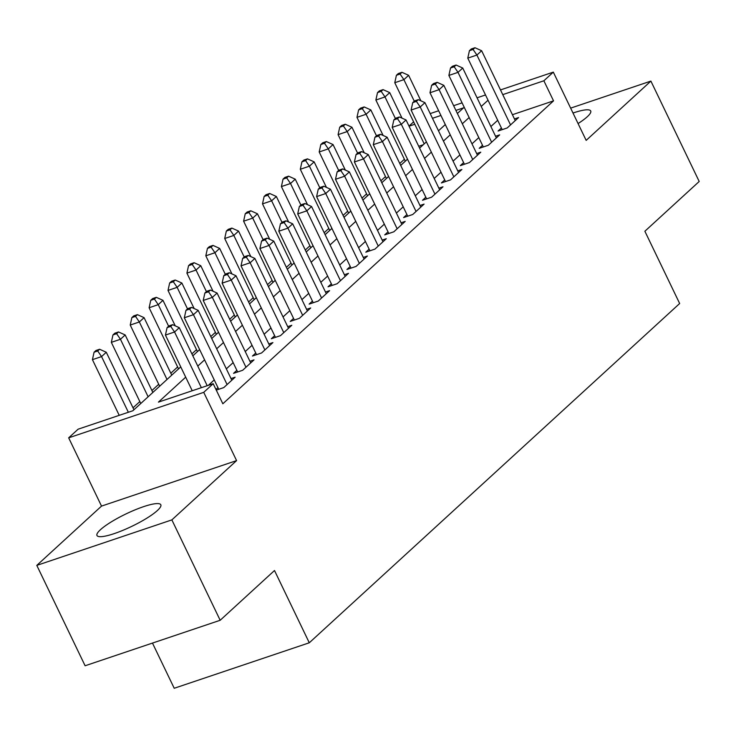 <?xml version="1.0" encoding="UTF-8"?>
<svg xmlns="http://www.w3.org/2000/svg" width="736" height="736" viewBox="0 0 736 736"><rect width="100%" height="100%" fill="white"/><g stroke="black" fill="none" stroke-linecap="round" stroke-linejoin="round"><path stroke-width="1.1" d="M578.073 123.556A35.429 6.863 -25.7 0 0 587.264 116.757A35.429 6.863 -25.7 0 0 590.714 110.989A35.429 6.863 -25.7 0 0 573.004 113.031M100.427 529.727A35.429 6.863 -25.7 0 0 96.977 535.495A35.429 6.863 -25.7 0 0 122.765 530.389A35.429 6.863 -25.7 0 0 157.366 510.545A35.429 6.863 -25.7 0 0 160.816 504.767A35.429 6.863 -25.7 0 0 135.028 509.882A35.429 6.863 -25.7 0 0 100.427 529.727M409.004 126.095L413.614 121.863M152.472 643.08L174.22 688.27L309.286 642.786L679.659 303.517L644.874 231.251L699.2 181.479L650.891 81.098L570.648 108.128M309.286 642.786L274.5 570.51L220.174 620.273L85.109 665.767L36.8 565.386L171.865 519.892L236.587 460.607L203.734 392.343L68.669 437.837L78.117 429.189L132.876 410.743L180.752 366.887M236.587 460.607L101.522 506.101L36.8 565.386M101.522 506.101L68.669 437.837M404.386 159.252L399.768 163.484M385.489 176.566L380.871 180.789M366.592 193.872L361.974 198.104M347.696 211.177L343.077 215.409M328.799 228.491L324.18 232.723M309.902 245.796L305.284 250.028M291.005 263.111L286.387 267.343M272.108 280.416L267.49 284.648M253.212 297.73L248.593 301.953M234.315 315.036L229.696 319.268M215.418 332.341L210.8 336.573M196.521 349.655L191.903 353.887M177.624 366.96L170.816 373.207M158.728 384.275L151.92 390.512M139.831 401.58L133.023 407.818M220.174 620.273L171.865 519.892M501.409 127.99L498.097 131.017L507.224 127.944L518.567 117.558L514.464 118.938M482.512 145.305L479.2 148.332L488.327 145.259L499.67 134.872L495.567 136.252M463.616 162.61L460.304 165.637L469.43 162.564L480.774 152.177L476.67 153.557M444.719 179.915L441.407 182.951L450.533 179.878L461.877 169.492L457.774 170.872M425.822 197.23L422.51 200.256L431.636 197.184L442.98 186.797L438.877 188.177M406.925 214.535L403.613 217.571L412.74 214.489L424.083 204.111L419.98 205.491M388.028 231.849L384.716 234.876L393.843 231.803L405.186 221.416L401.083 222.796M369.132 249.154L365.82 252.181L374.946 249.108L386.29 238.722L382.186 240.111M350.235 266.469L346.932 269.496L356.049 266.423L367.393 256.036L363.29 257.416M331.338 283.774L328.035 286.801L337.152 283.728L348.496 273.341L344.393 274.721M312.441 301.079L309.138 304.115L318.265 301.042L329.599 290.656L325.496 292.036M293.544 318.394L290.242 321.42L299.368 318.348L310.702 307.961L306.599 309.341M274.648 335.699L271.345 338.735L280.471 335.653L291.806 325.275L287.702 326.655M255.751 353.013L252.448 356.04L261.574 352.967L272.909 342.58L268.806 343.96M236.854 370.318L233.551 373.345L242.678 370.272L254.012 359.886L249.909 361.275M216.274 390.117L223.781 387.587L235.115 377.2L231.012 378.58M423.283 144.734L418.71 146.271M185.693 377.163L158.424 402.132L213.182 383.695L222.842 403.77L553.536 100.86L512.422 114.706M497.702 120.29L490.884 126.528M478.805 137.595L471.988 143.833M459.908 154.91L453.091 161.147M441.011 172.215L434.194 178.452M422.114 189.52L415.297 195.767M403.218 206.834L396.4 213.072M384.321 224.14L377.513 230.386M365.424 241.454L358.616 247.692M346.527 258.759L339.719 264.997M327.63 276.074L320.822 282.311M308.734 293.379L301.926 299.616M289.837 310.693L283.029 316.931M270.94 327.998L264.132 334.236M252.043 345.304L245.235 351.55M233.146 362.618L226.338 368.856M214.25 379.923L208.371 385.314M217.957 387.633L215.961 389.464M500.498 89.921L553.316 72.128L586.169 140.383L650.891 81.098M553.316 72.128L543.867 80.785L502.762 94.631M553.536 100.86L543.867 80.785M213.182 383.695L203.734 392.343M430.21 113.592L438.656 110.75M453.634 105.699L462.079 102.856M477.066 97.814L485.512 94.962M457.387 113.491L463.56 107.833L455.906 110.409M440.919 115.46L432.474 118.303M414.773 124.264L409.05 126.196M192.832 355.819L199.649 349.582M211.729 338.505L218.546 332.267M230.626 321.2L237.443 314.962M249.522 303.894L256.34 297.648M268.419 286.58L275.236 280.342M287.316 269.275L294.133 263.028M306.213 251.96L313.021 245.723M325.11 234.655L331.918 228.418M344.006 217.341L350.814 211.103M362.903 200.036L369.711 193.798M381.8 182.73L388.608 176.484M400.697 165.416L407.505 159.178M419.594 148.111L426.402 141.864M438.49 130.796L445.298 124.559M488.042 100.216L481.224 106.453M469.145 117.521L462.328 123.758M450.248 134.826L443.431 141.073M431.351 152.14L424.534 158.378M412.454 169.446L405.637 175.692M393.558 186.76L386.74 192.998M374.661 204.065L367.844 210.303M355.764 221.38L348.947 227.617M336.867 238.685L330.05 244.922M317.97 255.99L311.153 262.237M299.074 273.304L292.256 279.542M280.177 290.61L273.36 296.856M261.28 307.924L254.463 314.162M242.383 325.229L235.566 331.467M223.486 342.544L216.678 348.781M204.59 359.849L197.782 366.086M201.36 387.679L174.561 332L179.29 327.676L207.212 385.701M192.234 390.752L165.434 335.073L174.561 332L170.734 326.407L172.62 324.668L168.967 325.901L167.081 327.63L170.734 326.407M167.081 327.63L165.434 335.073M179.29 327.676L172.62 324.668M133.952 409.759L106.278 352.259L101.559 356.592L92.432 359.665L119.223 415.343M97.722 350.998L99.618 349.26L95.965 350.492L94.07 352.222L97.722 350.998L101.559 356.592L128.349 412.261M99.618 349.26L106.278 352.259M92.432 359.665L94.07 352.222M227.084 384.551L193.458 314.686L198.186 310.362L231.812 380.227M218.748 389.28L184.331 317.768L193.458 314.686L189.63 309.092L191.516 307.363L187.864 308.596L185.978 310.325L189.63 309.092M185.978 310.325L184.331 317.768M198.186 310.362L191.516 307.363M245.98 367.246L212.354 297.381L217.083 293.057L250.709 362.922M237.645 371.965L203.228 300.454L212.354 297.381L208.527 291.787L210.413 290.058L206.761 291.281L204.875 293.011L208.527 291.787M204.875 293.011L203.228 300.454M217.083 293.057L210.413 290.058M264.877 349.94L231.251 280.076L235.98 275.742L269.606 345.607M256.542 354.66L222.125 283.148L231.251 280.076L227.424 274.473L229.31 272.743L225.658 273.976L223.772 275.706L227.424 274.473M223.772 275.706L222.125 283.148M235.98 275.742L229.31 272.743M283.774 332.626L250.148 262.761L254.877 258.437L288.503 328.302M275.439 337.346L241.022 265.834L250.148 262.761L246.321 257.168L248.207 255.438L244.554 256.662L242.668 258.4L246.321 257.168M242.668 258.4L241.022 265.834M254.877 258.437L248.207 255.438M152.849 392.444L125.175 334.954L120.456 339.278L111.329 342.35L140.76 403.512M116.619 333.684L118.514 331.954L114.862 333.187L112.967 334.917L116.619 333.684L120.456 339.278L148.12 396.778M118.514 331.954L125.175 334.954M111.329 342.35L112.967 334.917M171.746 375.139L144.072 317.648L139.352 321.972L130.226 325.045L159.657 386.207M135.516 316.379L137.411 314.649L133.759 315.873L131.864 317.602L135.516 316.379L139.352 321.972L167.017 379.463M137.411 314.649L144.072 317.648M130.226 325.045L131.864 317.602M175.251 325.855L162.969 300.334L158.249 304.658L149.123 307.74L178.554 368.902M154.413 299.064L156.308 297.335L152.656 298.568L150.76 300.297L154.413 299.064L158.249 304.658L168.627 326.223M156.308 297.335L162.969 300.334M149.123 307.74L150.76 300.297M194.148 308.55L181.866 283.029L177.146 287.353L168.02 290.426L197.45 351.587M173.31 281.759L175.205 280.03L171.552 281.253L169.657 282.983L173.31 281.759L177.146 287.353L187.514 308.908M175.205 280.03L181.866 283.029M168.02 290.426L169.657 282.983M302.671 315.321L269.045 245.456L273.774 241.123L307.39 310.988M294.336 320.04L259.918 248.529L269.045 245.456L265.218 239.853L267.104 238.124L263.451 239.356L261.565 241.086L265.218 239.853M261.565 241.086L259.918 248.529M273.774 241.123L267.104 238.124M213.044 291.235L200.762 265.714L196.043 270.048L186.916 273.12L216.347 334.282M192.206 264.445L194.092 262.715L190.449 263.948L188.554 265.678L192.206 264.445L196.043 270.048L206.411 291.603M194.092 262.715L200.762 265.714M186.916 273.12L188.554 265.678M321.568 298.006L287.942 228.142L292.67 223.818L326.287 293.682M313.232 302.735L278.815 231.214L287.942 228.142L284.114 222.548L286 220.818L282.348 222.051L280.462 223.781L284.114 222.548M280.462 223.781L278.815 231.214M292.67 223.818L286 220.818M231.941 273.93L219.659 248.409L214.94 252.733L205.813 255.806L235.244 316.968M211.103 247.14L212.989 245.41L209.346 246.634L207.451 248.372L211.103 247.14L214.94 252.733L225.308 274.298M212.989 245.41L219.659 248.409M205.813 255.806L207.451 248.372M340.464 280.701L306.838 210.836L311.567 206.503L345.184 276.377M332.129 285.421L297.712 213.909L306.838 210.836L303.011 205.243L304.897 203.504L301.245 204.737L299.359 206.466L303.011 205.243M299.359 206.466L297.712 213.909M311.567 206.503L304.897 203.504M250.838 256.616L238.556 231.095L233.836 235.428L224.71 238.501L254.141 299.662M230 229.825L231.886 228.096L228.243 229.328L226.348 231.058L230 229.825L233.836 235.428L244.205 256.984M231.886 228.096L238.556 231.095M224.71 238.501L226.348 231.058M359.361 263.387L325.735 193.522L330.464 189.198L364.081 259.063M351.026 268.116L316.609 196.604L325.735 193.522L321.908 187.928L323.794 186.199L320.142 187.432L318.256 189.161L321.908 187.928M318.256 189.161L316.609 196.604M330.464 189.198L323.794 186.199M269.735 239.31L257.453 213.79L252.733 218.114L243.607 221.186L273.038 282.348M248.897 212.52L250.783 210.79L247.14 212.023L245.244 213.753L248.897 212.52L252.733 218.114L263.102 239.678M250.783 210.79L257.453 213.79M243.607 221.186L245.244 213.753M288.632 222.005L276.35 196.484L271.63 200.808L262.504 203.881L291.934 265.043M267.794 195.215L269.68 193.476L266.036 194.709L264.141 196.438L267.794 195.215L271.63 200.808L281.998 222.364M269.68 193.476L276.35 196.484M262.504 203.881L264.141 196.438M307.528 204.691L295.246 179.17L290.527 183.494L281.4 186.576L310.831 247.728M286.69 177.9L288.576 176.171L284.933 177.404L283.038 179.133L286.69 177.9L290.527 183.494L300.895 205.059M288.576 176.171L295.246 179.17M281.4 186.576L283.038 179.133M326.425 187.386L314.143 161.865L309.424 166.189L300.297 169.262L329.728 230.423M305.587 160.595L307.473 158.866L303.83 160.089L301.935 161.819L305.587 160.595L309.424 166.189L319.792 187.744M307.473 158.866L314.143 161.865M300.297 169.262L301.935 161.819M345.322 170.071L333.04 144.55L328.311 148.884L319.194 151.956L348.625 213.118M324.484 143.281L326.37 141.551L322.727 142.784L320.832 144.514L324.484 143.281L328.311 148.884L338.689 170.439M326.37 141.551L333.04 144.55M319.194 151.956L320.832 144.514M364.219 152.766L351.937 127.245L347.208 131.569L338.091 134.642L367.522 195.804M343.381 125.976L345.267 124.246L341.614 125.47L339.728 127.208L343.381 125.976L347.208 131.569L357.586 153.125M345.267 124.246L351.937 127.245M338.091 134.642L339.728 127.208M383.116 135.452L370.834 109.931L366.105 114.264L356.978 117.337L386.418 178.498M362.278 108.661L364.164 106.932L360.511 108.164L358.625 109.894L362.278 108.661L366.105 114.264L376.482 135.82M364.164 106.932L370.834 109.931M356.978 117.337L358.625 109.894M402.012 118.146L389.73 92.626L385.002 96.95L375.875 100.022L405.315 161.184M381.174 91.356L383.06 89.626L379.408 90.859L377.522 92.589L381.174 91.356L385.002 96.95L395.379 118.514M383.06 89.626L389.73 92.626M375.875 100.022L377.522 92.589M420.909 100.841L408.627 75.311L403.898 79.644L394.772 82.717L424.212 143.879M400.071 74.051L401.957 72.312L398.305 73.545L396.419 75.274L400.071 74.051L403.898 79.644L414.276 101.2M401.957 72.312L408.627 75.311M394.772 82.717L396.419 75.274M378.258 246.082L344.632 176.217L349.361 171.893L382.978 241.758M369.923 250.801L335.506 179.29L344.632 176.217L340.805 170.623L342.691 168.894L339.038 170.117L337.152 171.847L340.805 170.623M337.152 171.847L335.506 179.29M349.361 171.893L342.691 168.894M397.155 228.776L363.529 158.912L368.258 154.578L401.874 224.443M388.82 233.496L354.402 161.984L363.529 158.912L359.692 153.309L361.588 151.579L357.935 152.812L356.049 154.542L359.692 153.309M356.049 154.542L354.402 161.984M368.258 154.578L361.588 151.579M416.052 211.462L382.426 141.597L387.154 137.273L420.771 207.138M407.716 216.182L373.299 144.67L382.426 141.597L378.589 136.004L380.484 134.274L376.832 135.498L374.946 137.227L378.589 136.004M374.946 137.227L373.299 144.67M387.154 137.273L380.484 134.274M434.948 194.157L401.322 124.292L406.051 119.959L439.668 189.824M426.613 198.876L392.196 127.365L401.322 124.292L397.486 118.689L399.381 116.96L395.729 118.192L393.843 119.922L397.486 118.689M393.843 119.922L392.196 127.365M406.051 119.959L399.381 116.96M453.845 176.842L420.219 106.978L424.939 102.654L458.565 172.518M445.51 181.571L411.093 110.05L420.219 106.978L416.383 101.384L418.278 99.654L414.626 100.878L412.74 102.617L416.383 101.384M412.74 102.617L411.093 110.05M424.939 102.654L418.278 99.654M472.742 159.537L439.116 89.672L443.836 85.339L477.462 155.204M464.407 164.257L429.99 92.745L439.116 89.672L435.28 84.079L437.175 82.34L433.522 83.573L431.636 85.302L435.28 84.079M431.636 85.302L429.99 92.745M443.836 85.339L437.175 82.34M491.639 142.223L458.013 72.358L462.732 68.034L496.358 137.899M483.304 146.952L448.886 75.431L458.013 72.358L454.176 66.764L456.072 65.035L452.419 66.268L450.533 67.997L454.176 66.764M450.533 67.997L448.886 75.431M462.732 68.034L456.072 65.035M510.536 124.918L476.91 55.053L481.629 50.729L515.255 120.594M502.2 129.637L467.783 58.126L476.91 55.053L473.073 49.459L474.968 47.73L471.316 48.953L469.43 50.683L473.073 49.459M469.43 50.683L467.783 58.126M481.629 50.729L474.968 47.73"/></g></svg>
